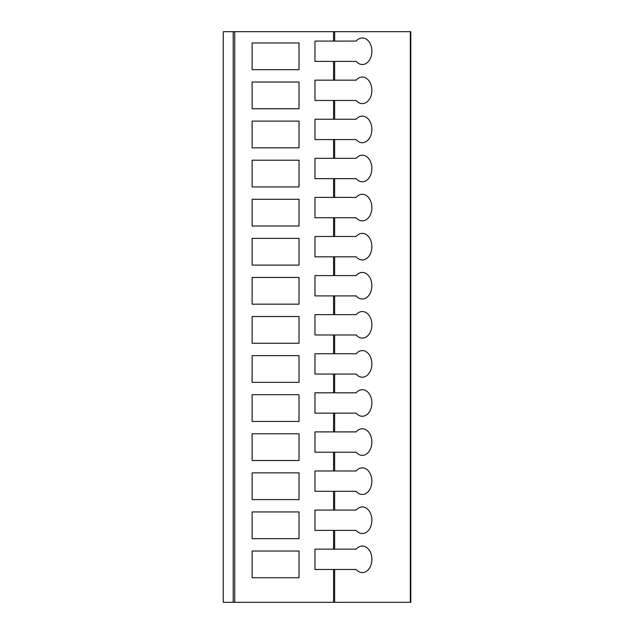 <?xml version="1.0" encoding="UTF-8"?>
<svg xmlns="http://www.w3.org/2000/svg" width="634" height="634" viewBox="0 0 634 634"><rect width="100%" height="100%" fill="white"/><g stroke="black" fill="none" stroke-linecap="round" stroke-linejoin="round"><path stroke-width="0.95" d="M410.317 602.3L410.317 31.7L410.8 31.7L410.8 602.3L223.255 602.3L223.255 31.7L223.255 602.3M410.317 31.7L234.715 31.7L234.715 602.3M223.255 31.7L234.715 31.7M314.971 549.147L314.971 569.475L314.971 549.147L333.563 549.147L333.563 530.389L314.971 530.389L314.971 510.069L333.563 510.069L333.563 491.31L314.971 491.31L314.971 470.983L333.563 470.983L333.563 452.224L314.971 452.224L314.971 431.905L333.563 431.905L333.563 413.146L314.971 413.146L314.971 392.818L333.563 392.818L333.563 374.06L314.971 374.06L314.971 353.74L333.563 353.74L333.563 334.974L314.971 334.974L314.971 314.654L333.563 314.654L333.563 295.896L314.971 295.896L314.971 275.576L333.563 275.576L333.563 256.81L314.971 256.81L314.971 236.49L333.563 236.49L333.563 217.731L314.971 217.731L314.971 197.412L333.563 197.412L333.563 178.645L314.971 178.645L314.971 158.326L333.563 158.326L333.563 139.567L314.971 139.567L314.971 119.247L333.563 119.247L333.563 100.481L314.971 100.481L314.971 80.161L333.563 80.161L333.563 61.403L314.971 61.403L314.971 41.083L314.971 61.403M333.563 602.3L333.563 569.475L314.971 569.475M333.563 61.403L356.157 61.403A13.29 9.558 90 0 0 362.315 64.525A13.29 9.558 90 0 0 371.873 51.243A13.29 9.558 90 0 0 362.315 37.953A13.29 9.558 90 0 0 356.157 41.083L314.971 41.083M299.026 551.025L252.126 551.025L252.126 577.756L299.026 577.756L299.026 551.025M299.026 511.939L252.126 511.939L252.126 538.678L299.026 538.678L299.026 511.939M299.026 472.861L252.126 472.861L252.126 499.592L299.026 499.592L299.026 472.861M299.026 433.775L252.126 433.775L252.126 460.506L299.026 460.506L299.026 433.775M299.026 394.697L252.126 394.697L252.126 421.428L299.026 421.428L299.026 394.697M299.026 355.611L252.126 355.611L252.126 382.342L299.026 382.342L299.026 355.611M299.026 316.532L252.126 316.532L252.126 343.263L299.026 343.263L299.026 316.532M299.026 277.446L252.126 277.446L252.126 304.177L299.026 304.177L299.026 277.446M299.026 238.368L252.126 238.368L252.126 265.099L299.026 265.099L299.026 238.368M299.026 199.282L252.126 199.282L252.126 226.013L299.026 226.013L299.026 199.282M299.026 160.204L252.126 160.204L252.126 186.935L299.026 186.935L299.026 160.204M299.026 121.118L252.126 121.118L252.126 147.849L299.026 147.849L299.026 121.118M299.026 82.04L252.126 82.04L252.126 108.771L299.026 108.771L299.026 82.04M333.563 549.147L356.157 549.147A13.29 9.558 90 0 1 362.315 546.025A13.29 9.558 90 0 1 371.873 559.307A13.29 9.558 90 0 1 362.315 572.597A13.29 9.558 90 0 1 356.157 569.475L333.563 569.475M333.563 510.069L356.157 510.069A13.29 9.558 90 0 1 362.315 506.938A13.29 9.558 90 0 1 371.873 520.229A13.29 9.558 90 0 1 362.315 533.519A13.29 9.558 90 0 1 356.157 530.389L333.563 530.389M333.563 470.983L356.157 470.983A13.29 9.558 90 0 1 362.315 467.86A13.29 9.558 90 0 1 371.873 481.143A13.29 9.558 90 0 1 362.315 494.433A13.29 9.558 90 0 1 356.157 491.31L333.563 491.31M333.563 431.905L356.157 431.905A13.29 9.558 90 0 1 362.315 428.774A13.29 9.558 90 0 1 371.873 442.064A13.29 9.558 90 0 1 362.315 455.355A13.29 9.558 90 0 1 356.157 452.224L333.563 452.224M333.563 392.818L356.157 392.818A13.29 9.558 90 0 1 362.315 389.696A13.29 9.558 90 0 1 371.873 402.978A13.29 9.558 90 0 1 362.315 416.269A13.29 9.558 90 0 1 356.157 413.146L333.563 413.146M333.563 353.74L356.157 353.74A13.29 9.558 90 0 1 362.315 350.61A13.29 9.558 90 0 1 371.873 363.9A13.29 9.558 90 0 1 362.315 377.19A13.29 9.558 90 0 1 356.157 374.06L333.563 374.06M333.563 314.654L356.157 314.654A13.29 9.558 90 0 1 362.315 311.532A13.29 9.558 90 0 1 371.873 324.814A13.29 9.558 90 0 1 362.315 338.104A13.29 9.558 90 0 1 356.157 334.974L333.563 334.974M333.563 275.576L356.157 275.576A13.29 9.558 90 0 1 362.315 272.446A13.29 9.558 90 0 1 371.873 285.736A13.29 9.558 90 0 1 362.315 299.026A13.29 9.558 90 0 1 356.157 295.896L333.563 295.896M333.563 236.49L356.157 236.49A13.29 9.558 90 0 1 362.315 233.367A13.29 9.558 90 0 1 371.873 246.65A13.29 9.558 90 0 1 362.315 259.94A13.29 9.558 90 0 1 356.157 256.81L333.563 256.81M333.563 197.412L356.157 197.412A13.29 9.558 90 0 1 362.315 194.281A13.29 9.558 90 0 1 371.873 207.572A13.29 9.558 90 0 1 362.315 220.854A13.29 9.558 90 0 1 356.157 217.731L333.563 217.731M333.563 158.326L356.157 158.326A13.29 9.558 90 0 1 362.315 155.203A13.29 9.558 90 0 1 371.873 168.486A13.29 9.558 90 0 1 362.315 181.776A13.29 9.558 90 0 1 356.157 178.645L333.563 178.645M333.563 119.247L356.157 119.247A13.29 9.558 90 0 1 362.315 116.117A13.29 9.558 90 0 1 371.873 129.407A13.29 9.558 90 0 1 362.315 142.69A13.29 9.558 90 0 1 356.157 139.567L333.563 139.567M333.563 80.161L356.157 80.161A13.29 9.558 90 0 1 362.315 77.039A13.29 9.558 90 0 1 371.873 90.321A13.29 9.558 90 0 1 362.315 103.611A13.29 9.558 90 0 1 356.157 100.481L333.563 100.481M314.971 510.069L314.971 530.389M314.971 470.983L314.971 491.31M314.971 431.905L314.971 452.224M314.971 392.818L314.971 413.146M314.971 353.74L314.971 374.06M314.971 314.654L314.971 334.974M314.971 275.576L314.971 295.896M314.971 236.49L314.971 256.81M314.971 197.412L314.971 217.731M314.971 158.326L314.971 178.645M314.971 119.247L314.971 139.567M314.971 80.161L314.971 100.481M299.026 42.953L252.126 42.953L252.126 69.685L299.026 69.685L299.026 42.953M233.209 31.7L233.209 602.3M333.563 41.083L333.563 31.7M334.649 41.083L334.649 31.7M334.649 602.3L334.649 569.475M334.649 549.147L334.649 530.389M334.649 510.069L334.649 491.31M334.649 470.983L334.649 452.224M334.649 431.905L334.649 413.146M334.649 392.818L334.649 374.06M334.649 353.74L334.649 334.974M334.649 314.654L334.649 295.896M334.649 275.576L334.649 256.81M334.649 236.49L334.649 217.731M334.649 197.412L334.649 178.645M334.649 158.326L334.649 139.567M334.649 119.247L334.649 100.481M334.649 80.161L334.649 61.403"/></g></svg>
